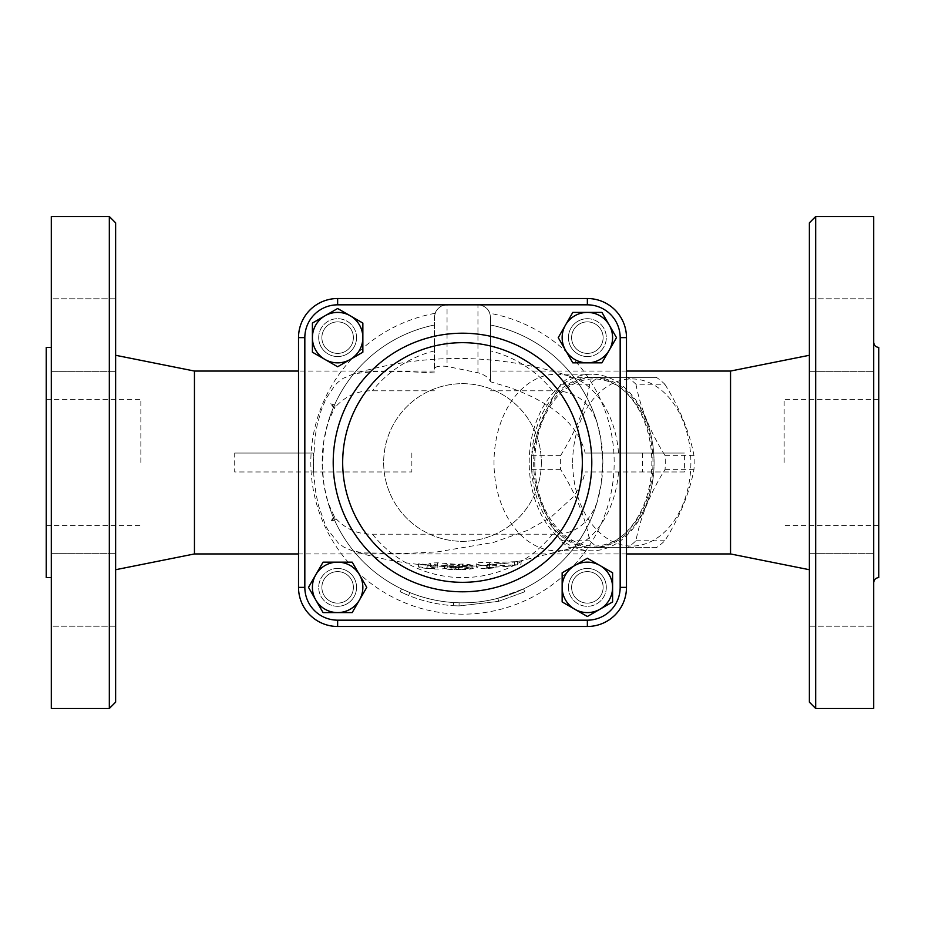 <?xml version="1.0" encoding="UTF-8"?>
<svg xmlns="http://www.w3.org/2000/svg" width="925" height="925" viewBox="0 0 925 925"><rect width="100%" height="100%" fill="white"/><g stroke="black" fill="none" stroke-linecap="round" stroke-linejoin="round"><path stroke-width="0.69" stroke-dasharray="4.62 3.47" d="M447.792 569.245L444.833 568.355L447.792 567.811L462.512 567.268C469.495 567.58 471.877 568.054 469.646 568.702L456.037 569.372A107.184 75.792 -90 0 0 462.581 569.684A107.184 75.792 -90 0 0 472.097 568.713L473.577 568.181L473.577 564.978L472.097 565.533A104.039 73.561 90 0 1 462.581 566.528A104.039 73.561 90 0 1 456.037 566.204L471.126 565.21L471.126 568.389L469.646 568.702L469.646 565.522C471.877 564.874 469.495 564.377 462.512 564.053L447.792 564.608L444.833 565.163L447.792 566.077A104.051 73.572 -90 0 0 454.256 566.539A104.051 73.572 -90 0 0 464.963 565.545C471.935 564.516 474.317 564.516 472.097 565.533L472.097 568.713C474.317 567.73 471.935 567.73 464.963 568.725A107.196 75.804 90 0 1 454.233 569.696A107.196 75.804 90 0 1 447.792 569.245L447.792 566.077M456.037 569.222L456.037 566.054L456.037 569.222M427.165 564.828C420.204 563.579 417.822 563.394 420.031 564.285A102.872 72.74 -90 0 0 426.078 565.175A102.872 72.74 -90 0 0 437.201 564.944L428.922 563.834L428.922 567.013L437.201 568.112A106.028 74.971 90 0 1 425.962 568.332A106.028 74.971 90 0 1 420.031 567.476L418.551 566.99L418.551 563.788L420.031 564.285L420.031 567.476C417.822 566.62 420.204 566.805 427.165 568.019A106.572 75.353 -90 0 0 434.288 568.956A106.572 75.353 -90 0 0 444.335 568.655L451.134 569.025C458.129 568.875 460.511 568.413 458.268 567.649L437.537 566.054C430.541 566.123 428.159 566.586 430.403 567.441L430.403 564.273C428.159 563.394 430.541 562.92 437.537 562.828L458.268 564.435L459.748 564.805L459.748 568.008L458.268 567.649L458.268 564.435C460.511 565.221 458.129 565.695 451.134 565.857L444.335 565.487A103.415 73.121 90 0 1 434.368 565.799A103.415 73.121 90 0 1 427.165 564.828L427.165 568.019M507.409 566.354L487.382 567.58L487.382 564.412L507.12 563.209L521.064 560.839L521.064 564.065L507.409 566.354L517.399 564.851L489.591 565.927C480.087 565.314 475.82 565.799 476.803 567.383L476.803 564.192L482.7 565.672L495.835 564.111L491.522 564.978L487.302 564.354L487.302 567.534L492.412 568.089L496.089 567.141L496.089 563.938L495.835 567.303L480.815 568.655L476.271 566.863L476.271 563.66L476.803 564.192C475.82 562.573 480.075 562.076 489.591 562.724L517.63 561.614L570.748 548.444M434.438 369.11L434.438 317.448L434.438 369.11C434.958 366.497 439.167 365.606 447.053 366.427L477.947 372.775C484.688 374.706 488.851 377.701 490.447 381.771L490.562 317.448L489.868 313.309A12.615 12.615 0 0 0 477.947 304.834L447.053 304.834A12.615 12.615 0 0 0 435.132 313.309L434.438 317.448C435.201 309.794 439.398 305.597 447.053 304.834L447.053 366.427M684.396 471.958L585.155 471.958L684.396 471.958L684.396 453.042L585.155 453.042C578.183 424.633 552.676 402.676 508.611 387.147L490.447 381.771M585.155 453.042L684.396 453.042M618.524 471.958A88.291 62.438 90 0 1 570.76 548.444A88.291 62.438 90 0 1 556.445 550.791A88.291 62.438 90 0 1 494.008 462.5A88.291 62.438 90 0 1 556.445 374.209A88.291 62.438 90 0 1 570.748 376.556A88.291 62.438 90 0 1 618.524 453.042M434.438 372.902L403.161 371.468L374.648 371.457L353.998 373.723L342.944 378.464L338.215 382.037L335.093 385.124L326.109 398.513L321.195 410.342L317.24 424.702L315.263 435.71L313.378 462.5L313.806 475.334L315.922 493.453L318.558 505.802L325.473 525.203L327.855 529.759L338.319 543.056L343.776 547.057L352.078 550.733L363.513 552.907L405.844 553.474L437.525 551.855L493.522 542.42L527.342 530.453L550.548 517.538L572.968 497.164L575.998 493.048L583.236 478.93L585.155 471.958M437.201 568.112L437.201 564.944M444.335 568.655L444.335 565.487M337.637 626.479L587.363 626.479A39.104 39.104 0 0 0 626.479 587.363A39.104 39.104 0 0 1 587.363 626.479L337.637 626.479A39.104 39.104 0 0 1 298.521 587.363L298.521 337.637L298.521 587.363A39.104 39.104 0 0 0 337.637 626.479L587.363 626.479A39.104 39.104 0 0 0 626.479 587.363L626.479 337.637A39.104 39.104 0 0 0 587.363 298.521L337.637 298.521A39.104 39.104 0 0 0 298.521 337.637A39.104 39.104 0 0 1 337.637 298.521L587.363 298.521A39.104 39.104 0 0 1 626.479 337.637A39.104 39.104 0 0 0 587.363 298.521M337.637 353.396A15.771 15.771 0 0 0 351.28 329.751A15.771 15.771 0 0 0 323.981 329.751A15.771 15.771 0 0 0 337.637 353.396A15.771 15.771 0 0 0 351.28 329.751A15.771 15.771 0 0 0 323.981 329.751A15.771 15.771 0 0 0 337.637 353.396A15.771 15.771 0 0 1 323.981 329.751A15.771 15.771 0 0 1 351.28 329.751A15.771 15.771 0 0 1 337.637 353.396A15.771 15.771 0 0 0 351.28 329.751A15.771 15.771 0 0 0 323.981 329.751A15.771 15.771 0 0 0 337.637 353.396M571.604 337.637A15.771 15.771 0 0 0 595.249 351.28A15.771 15.771 0 0 0 595.249 323.981A15.771 15.771 0 0 0 571.604 337.637A15.771 15.771 0 0 0 595.249 351.28A15.771 15.771 0 0 0 595.249 323.981A15.771 15.771 0 0 0 571.604 337.637A15.771 15.771 0 0 1 595.249 323.981A15.771 15.771 0 0 1 595.249 351.28A15.771 15.771 0 0 1 571.604 337.637A15.771 15.771 0 0 0 595.249 351.28A15.771 15.771 0 0 0 595.249 323.981A15.771 15.771 0 0 0 571.604 337.637M587.363 571.604A15.771 15.771 0 0 0 573.72 595.249A15.771 15.771 0 0 0 601.019 595.249A15.771 15.771 0 0 0 587.363 571.604A15.771 15.771 0 0 0 573.72 595.249A15.771 15.771 0 0 0 601.019 595.249A15.771 15.771 0 0 0 587.363 571.604A15.771 15.771 0 0 1 601.019 595.249A15.771 15.771 0 0 1 573.72 595.249A15.771 15.771 0 0 1 587.363 571.604A15.771 15.771 0 0 0 573.72 595.249A15.771 15.771 0 0 0 601.019 595.249A15.771 15.771 0 0 0 587.363 571.604M353.396 587.363A15.771 15.771 0 0 0 329.751 573.72A15.771 15.771 0 0 0 329.751 601.019A15.771 15.771 0 0 0 353.396 587.363A15.771 15.771 0 0 0 329.751 573.72A15.771 15.771 0 0 0 329.751 601.019A15.771 15.771 0 0 0 353.396 587.363A15.771 15.771 0 0 1 329.751 601.019A15.771 15.771 0 0 1 329.751 573.72A15.771 15.771 0 0 1 353.396 587.363A15.771 15.771 0 0 0 329.751 573.72A15.771 15.771 0 0 0 329.751 601.019A15.771 15.771 0 0 0 353.396 587.363M435.132 313.309A151.677 151.677 0 0 0 335.972 546.143A151.677 151.677 0 0 0 589.028 546.143A151.677 151.677 0 0 0 489.868 313.309M490.562 379.354L490.562 317.448C489.799 309.794 485.602 305.597 477.947 304.834L447.053 304.834M453.655 602.545A140.322 140.322 0 0 0 497.87 598.29L523.469 588.89L497.87 598.29A140.322 140.322 0 0 1 459.112 602.788L453.655 602.545A140.322 140.322 0 0 1 401.531 588.89L409.856 592.578L401.531 588.89L400.167 591.734L408.677 595.503L400.167 591.734C417.025 599.828 434.785 604.476 453.458 605.69C434.785 604.476 417.025 599.828 400.167 591.734L401.531 588.89A140.322 140.322 0 0 0 453.655 602.545L453.458 605.69L459.031 605.933L498.667 601.343L524.833 591.734L498.667 601.343L459.031 605.933L453.458 605.69L453.655 602.545L459.112 602.788L459.031 605.933L459.112 602.788A140.322 140.322 0 0 0 490.562 325.01A140.322 140.322 0 0 1 596.856 421.997C588.994 400.93 574.228 390.523 552.537 390.801L490.562 390.801M334.422 408.549L330.688 403.774A66.958 47.348 90 0 1 334.804 407.358L328.144 421.997A140.322 140.322 0 0 1 434.438 325.01A140.322 140.322 0 0 0 401.531 588.89M434.438 325.01A140.322 140.322 0 0 0 328.144 421.997L323.889 440.624L322.235 466.801L324.143 485.96L328.144 503.003L334.804 517.642L336.631 519.341C346.482 529.458 358.414 534.419 372.463 534.199L552.537 534.199C573.5 534.974 588.277 524.579 596.856 503.003L601.111 484.376L602.822 462.5L600.857 439.04L596.856 421.997A140.322 140.322 0 0 0 490.562 325.01M409.856 592.578L408.677 595.503M497.87 598.29L498.667 601.343L497.87 598.29M523.469 588.89L524.833 591.734M194.458 371.052L194.458 553.948M330.688 403.774L336.631 405.659L334.804 407.358M434.438 390.801L372.463 390.801C358.703 390.454 346.759 395.403 336.631 405.659M730.542 371.052L730.542 553.948M336.631 519.341L330.688 521.226L334.422 516.451M642.667 453.042L642.667 471.958M529.204 462.5A88.291 62.438 90 0 1 591.642 374.209A88.291 62.438 90 0 1 654.079 462.5A88.291 62.438 90 0 1 591.642 550.791A88.291 62.438 90 0 1 529.204 462.5M809.375 462.5L809.375 355.281L809.375 462.5M626.479 587.363L626.479 337.637L626.479 587.363M541.333 462.5A78.833 78.833 0 0 1 423.083 530.777A78.833 78.833 0 0 1 423.083 394.223A78.833 78.833 0 0 1 541.333 462.5A78.833 78.833 0 0 1 423.083 530.777A78.833 78.833 0 0 1 423.083 394.223A78.833 78.833 0 0 1 541.333 462.5M318.709 337.637A18.916 18.916 0 0 1 337.637 318.709A18.916 18.916 0 0 1 356.553 337.637A18.916 18.916 0 0 1 337.637 356.553A18.916 18.916 0 0 1 318.709 337.637M587.363 318.709A18.916 18.916 0 0 1 606.291 337.637A18.916 18.916 0 0 1 587.363 356.553A18.916 18.916 0 0 1 568.447 337.637A18.916 18.916 0 0 1 587.363 318.709M606.291 587.363A18.916 18.916 0 0 1 587.363 606.291A18.916 18.916 0 0 1 568.447 587.363A18.916 18.916 0 0 1 587.363 568.447A18.916 18.916 0 0 1 606.291 587.363M337.637 606.291A18.916 18.916 0 0 1 318.709 587.363A18.916 18.916 0 0 1 337.637 568.447A18.916 18.916 0 0 1 356.553 587.363A18.916 18.916 0 0 1 337.637 606.291M337.637 568.447A18.916 18.916 0 0 0 321.241 596.833A18.916 18.916 0 0 0 354.021 596.833A18.916 18.916 0 0 0 337.637 568.447M356.553 337.637A18.916 18.916 0 0 0 328.167 321.241A18.916 18.916 0 0 0 328.167 354.021A18.916 18.916 0 0 0 356.553 337.637M587.363 356.553A18.916 18.916 0 0 0 603.759 328.167A18.916 18.916 0 0 0 570.979 328.167A18.916 18.916 0 0 0 587.363 356.553M568.447 587.363A18.916 18.916 0 0 0 596.833 603.759A18.916 18.916 0 0 0 596.833 570.979A18.916 18.916 0 0 0 568.447 587.363M298.521 337.637L298.521 587.363M362.854 323.068L362.854 352.194L337.637 366.762L312.407 352.194L312.407 323.068L337.637 308.499L362.854 323.068M601.932 362.854L572.806 362.854L558.238 337.637L572.806 312.407L601.932 312.407L616.501 337.637L601.932 362.854M562.146 601.932L562.146 572.806L587.363 558.238L612.593 572.806L612.593 601.932L587.363 616.501L562.146 601.932M323.068 562.146L352.194 562.146L366.762 587.363L352.194 612.593L323.068 612.593L308.499 587.363L323.068 562.146M582.334 462.5A119.834 119.834 0 0 1 402.583 566.273A119.834 119.834 0 0 1 402.583 358.727A119.834 119.834 0 0 1 582.334 462.5M334.804 517.642A66.958 47.348 90 0 1 330.688 521.226M531.436 462.5A85.146 60.206 -90 0 0 591.642 547.646A85.146 60.206 -90 0 0 643.777 419.927A85.146 60.206 -90 0 0 591.642 377.354A85.146 60.206 -90 0 0 531.436 462.5M646.008 419.927A85.146 60.206 -90 0 0 593.873 377.354A85.146 60.206 -90 0 0 533.667 462.5A85.146 60.206 -90 0 0 593.873 547.646A85.146 60.206 -90 0 0 646.008 419.927M534.777 462.5A83.562 59.084 -90 0 0 623.415 534.87A83.562 59.084 -90 0 0 623.415 390.13A83.562 59.084 -90 0 0 534.777 462.5M635.938 384.222C640.47 408.029 650.183 431.836 665.098 455.643A94.604 66.889 90 0 1 665.098 469.357C650.183 493.164 640.47 516.971 635.938 540.778A94.604 66.889 90 0 1 627.532 547.646L569.222 547.646A94.604 66.889 90 0 1 560.816 540.778C545.912 516.971 536.188 493.164 531.655 469.357A94.604 66.889 90 0 1 531.482 462.5A94.604 66.889 90 0 1 531.655 455.643C536.188 431.836 545.912 408.029 560.816 384.222A94.604 66.889 90 0 1 569.222 377.354L627.532 377.354A94.604 66.889 90 0 1 635.938 384.222L664.832 384.222A94.604 66.889 -90 0 0 656.426 377.354L598.117 377.354A94.604 66.889 -90 0 0 589.711 384.222C585.178 408.029 575.466 431.836 560.55 455.643A94.604 66.889 -90 0 0 560.377 462.5A94.604 66.889 -90 0 0 560.55 469.357C575.466 493.164 585.178 516.971 589.711 540.778A94.604 66.889 -90 0 0 598.117 547.646L656.426 547.646A94.604 66.889 -90 0 0 664.832 540.778C679.736 516.971 689.46 493.164 693.993 469.357A94.604 66.889 -90 0 0 693.993 455.643C689.46 431.836 679.736 408.029 664.832 384.222M665.098 455.643L693.993 455.643M572.691 462.5A83.562 59.084 90 0 1 661.329 390.13A83.562 59.084 90 0 1 661.329 534.87A83.562 59.084 90 0 1 572.691 462.5M627.532 377.354L656.426 377.354M569.222 377.354L598.117 377.354M560.816 384.222L589.711 384.222M531.655 455.643L560.55 455.643M531.655 469.357L560.55 469.357M665.098 469.357L693.993 469.357M560.816 540.778L589.711 540.778M569.222 547.646L598.117 547.646M627.532 547.646L656.426 547.646M635.938 540.778L664.832 540.778M115.625 462.5L115.625 355.281L115.625 462.5M115.625 222.844L115.625 702.156M115.625 626.202L115.625 553.67L115.625 626.202L115.625 553.67L115.625 626.202L51.291 626.202L51.291 553.67L51.291 626.202L51.291 553.67L51.291 626.202L115.625 626.202M115.625 298.798L115.625 371.33L115.625 298.798L115.625 371.33L115.625 298.798L51.291 298.798L51.291 371.33L51.291 298.798L51.291 371.33L51.291 298.798L115.625 298.798M109.323 708.469L109.323 216.531M51.291 216.531L51.291 708.469M51.291 462.5L51.291 347.395L51.291 462.5M46.25 347.395L46.25 577.605M46.25 462.5L46.25 399.427L46.25 462.5M140.854 462.5L140.854 399.427L140.854 462.5M51.291 553.67L115.625 553.67L51.291 553.67M51.291 371.33L115.625 371.33L51.291 371.33M596.856 503.003A140.322 140.322 0 0 1 328.144 503.003A140.322 140.322 0 0 0 596.856 503.003M809.375 702.156L809.375 222.844M809.375 589.93L809.375 626.202L809.375 589.93M809.375 298.798L809.375 371.33L809.375 298.798L809.375 371.33L809.375 298.798L873.709 298.798L873.709 371.33L873.709 298.798L873.709 335.07L873.709 298.798L809.375 298.798M809.375 626.202L809.375 553.67L809.375 626.202L873.709 626.202L873.709 553.67L873.709 626.202L809.375 626.202M815.677 216.531L815.677 708.469M873.709 216.531L873.709 708.469M873.709 462.5L873.709 582.646L873.709 462.5M873.709 335.07L873.709 371.33L873.709 335.07M878.75 347.395L878.75 577.605M878.75 462.5L878.75 525.573L878.75 462.5M784.146 462.5L784.146 399.427L784.146 462.5M313.378 471.958L313.378 453.042L234.707 453.042L234.707 471.958L411.845 471.958L234.707 471.958M234.707 453.042L313.378 453.042M411.845 453.042L411.845 471.958M462.512 567.268L462.512 564.053M447.792 567.811L447.792 564.608M464.963 568.725L464.963 565.545M437.537 566.054L437.537 562.828M451.134 569.025L451.134 565.857M486.272 568.389L486.272 565.21M489.383 567.36L489.383 564.181M489.591 565.927L489.591 562.724M517.63 564.805L517.63 561.614M514.404 565.175L514.404 561.961M477.947 372.775L477.947 304.834M552.537 390.801A115.105 115.105 0 0 0 490.562 350.876M434.438 350.876A115.105 115.105 0 0 0 372.463 390.801M372.463 534.199A115.105 115.105 0 0 0 552.537 534.199M462.604 569.684L454.244 569.696M444.833 568.355L444.833 565.163M455.574 569.291L455.574 566.123M454.256 566.539L434.368 565.799M462.581 566.528L483.787 565.637M426.078 565.175C400.606 562.92 375.943 558.099 352.078 550.733M492.354 564.921L507.12 563.209M570.748 376.556C498.24 353.246 425.35 352.483 352.078 374.267M425.962 568.332L434.288 568.956M492.412 568.089L483.833 568.794M626.479 371.052L490.562 371.052M434.438 371.052L298.521 371.052M626.479 553.948L298.521 553.948M556.445 550.791L591.642 550.791M556.445 374.209L591.642 374.209M591.642 547.646L593.873 547.646M591.642 377.354L593.873 377.354M46.25 399.427L140.854 399.427M46.25 525.573L140.854 525.573M809.375 553.67L873.709 553.67L809.375 553.67M809.375 371.33L873.709 371.33L809.375 371.33M878.75 399.427L784.146 399.427M878.75 525.573L784.146 525.573"/><path stroke-width="1.39" d="M298.521 553.948L194.458 553.948L194.458 371.052L115.625 355.281M626.479 553.948L730.542 553.948L730.542 371.052L626.479 371.052M587.363 298.521L587.363 304.834A32.803 32.803 0 0 1 620.166 337.637L626.479 337.637A39.104 39.104 0 0 0 587.363 298.521L337.637 298.521A39.104 39.104 0 0 0 298.521 337.637L298.521 587.363A39.104 39.104 0 0 0 337.637 626.479L587.363 626.479A39.104 39.104 0 0 0 626.479 587.363L626.479 337.637A39.104 39.104 0 0 0 587.363 298.521L337.637 298.521A39.104 39.104 0 0 0 298.521 337.637L304.834 337.637A32.803 32.803 0 0 1 337.637 304.834L337.637 298.521M298.521 587.363A39.104 39.104 0 0 0 337.637 626.479L337.637 620.166A32.803 32.803 0 0 1 304.834 587.363L298.521 587.363M312.407 352.194L312.407 323.068L325.022 315.783A25.229 25.229 0 0 0 325.022 359.478L312.407 352.194M325.022 315.783L337.637 308.499L350.24 315.783A25.229 25.229 0 0 0 325.022 315.783M350.24 315.783L362.854 323.068L362.854 337.637A25.229 25.229 0 0 0 350.24 315.783M572.806 312.407L601.932 312.407L609.217 325.022A25.229 25.229 0 0 0 565.522 325.022L572.806 312.407M609.217 325.022L616.501 337.637L609.217 350.24A25.229 25.229 0 0 0 609.217 325.022M609.217 350.24L601.932 362.854L587.363 362.854A25.229 25.229 0 0 0 609.217 350.24M612.593 572.806L612.593 601.932L599.978 609.217A25.229 25.229 0 0 0 599.978 565.522L612.593 572.806M599.978 609.217L587.363 616.501L574.76 609.217A25.229 25.229 0 0 0 599.978 609.217M574.76 609.217L562.146 601.932L562.146 587.363A25.229 25.229 0 0 0 574.76 609.217M362.854 337.637L362.854 352.194L350.24 359.478A25.229 25.229 0 0 0 362.854 337.637M350.24 359.478L337.637 366.762L325.022 359.478A25.229 25.229 0 0 0 350.24 359.478M587.363 362.854L572.806 362.854L565.522 350.24A25.229 25.229 0 0 0 587.363 362.854M565.522 350.24L558.238 337.637L565.522 325.022A25.229 25.229 0 0 0 565.522 350.24M562.146 587.363L562.146 572.806L574.76 565.522A25.229 25.229 0 0 0 562.146 587.363M574.76 565.522L587.363 558.238L599.978 565.522A25.229 25.229 0 0 0 574.76 565.522M352.194 612.593L323.068 612.593L315.783 599.978A25.229 25.229 0 0 0 359.478 599.978L352.194 612.593M315.783 599.978L308.499 587.363L315.783 574.76A25.229 25.229 0 0 0 315.783 599.978M315.783 574.76L323.068 562.146L337.637 562.146A25.229 25.229 0 0 0 315.783 574.76M337.637 562.146L352.194 562.146L359.478 574.76A25.229 25.229 0 0 0 337.637 562.146M359.478 574.76L366.762 587.363L359.478 599.978A25.229 25.229 0 0 0 359.478 574.76M582.334 462.5A119.834 119.834 0 0 1 402.583 566.273A119.834 119.834 0 0 1 402.583 358.727A119.834 119.834 0 0 1 582.334 462.5M109.323 708.469L115.625 702.156L115.625 222.844L109.323 216.531L109.323 708.469L51.291 708.469L51.291 216.531L109.323 216.531M51.291 577.605L46.25 577.605L46.25 347.395L51.291 347.395M809.375 462.5L809.375 702.156L815.677 708.469L815.677 216.531L809.375 222.844L809.375 462.5M815.677 708.469L873.709 708.469L873.709 216.531L815.677 216.531M873.709 582.646C874.009 579.582 875.686 577.905 878.75 577.605L878.75 347.395C875.686 347.095 874.009 345.418 873.709 342.354M620.166 337.637L620.166 587.363A32.803 32.803 0 0 1 587.363 620.166L337.637 620.166M626.479 587.363L620.166 587.363M587.363 626.479L587.363 620.166M304.834 587.363L304.834 337.637M337.637 304.834L587.363 304.834M591.792 462.5A129.292 129.292 0 0 0 397.854 350.529A129.292 129.292 0 0 0 397.854 574.471A129.292 129.292 0 0 0 591.792 462.5M298.521 371.052L194.458 371.052M730.542 553.948L809.375 569.719M730.542 371.052L809.375 355.281M194.458 553.948L115.625 569.719"/></g></svg>
